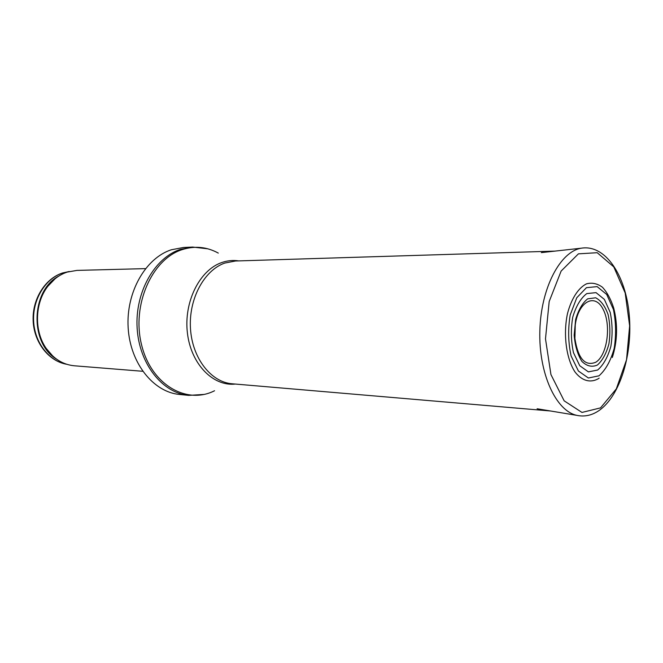 <?xml version="1.0" encoding="UTF-8"?>
<svg xmlns="http://www.w3.org/2000/svg" width="663" height="663" viewBox="0 0 663 663"><rect width="100%" height="100%" fill="white"/><g stroke="black" fill="none" stroke-linecap="round" stroke-linejoin="round"><path stroke-width="0.99" d="M142.694 371.28L74.322 365.785C63.06 364.683 53.703 358.923 46.269 348.498C33.937 331.094 34.7 302.858 47.968 286.143C53.33 279.256 59.745 274.565 67.228 272.087L76.916 270.405L145.479 268.623M171.319 249.777L183.552 247.473L192.66 247.059L180.411 249.371C154.587 257.733 134.879 292.342 137.133 328.152C139.18 363.979 162.501 393.068 188.632 395.38L179.557 394.468C153.476 392.156 130.205 363.324 128.158 327.829C125.904 292.358 145.553 258.073 171.319 249.777M595.813 362.222L596.004 362.097C607.515 354.813 611.419 324.364 602.932 308.95C594.769 292.773 578.376 301.499 575.269 324.911L574.896 338.412C578.061 358.666 585.031 366.606 595.813 362.222M612.33 357.473C617.477 341.08 617.924 324.555 613.673 307.914C610.872 299.212 607.126 292.325 602.435 287.245C597.363 283.524 592.051 282.388 586.498 283.83C578.302 287.908 571.307 298.773 567.445 313.765C563.086 334.5 566.227 358.459 574.92 371.86C581.791 380.852 590.319 383.231 598.308 378.722L599.161 378.134M597.653 370.045L588.396 371.877L579.76 365.736L573.487 352.691C570.984 341.238 570.727 329.428 572.716 317.262C576.006 306.165 580.697 298.275 586.763 293.593L596.037 292.632L604.366 299.394L610.2 312.381C612.471 323.387 612.695 334.682 610.88 346.268C607.88 357.017 603.471 364.94 597.653 370.045M66.681 364.269C49.103 361.26 34.501 342.605 33.606 320.875C32.595 299.17 45.54 278.402 62.844 272.916L69.201 271.507M56.736 359.263C29.412 343.351 30.846 290.369 58.999 275.957M52.617 355.915L45.78 348.075C33.606 330.895 34.36 303.041 47.454 286.54L54.706 279.082M214.555 390.747C186.568 405.018 151.081 384.615 141.542 344.719C131.556 304.98 151.951 259.134 182.159 249.636C194.731 245.641 206.773 246.793 218.293 253.092M235.382 384.059C213.146 386.612 191.002 364.153 187.422 333.091C183.61 302.079 199.58 270.164 221.624 262.589C227.301 260.584 233.003 260.02 238.73 260.899M550.646 411.002L232.158 383.786C211.107 382.228 192.311 358.343 190.488 328.757C188.499 299.204 204.038 270.28 224.765 263.07L235.489 260.998L554.989 251.103M600.529 407.878L581.973 412.436L564.163 400.842L550.945 374.578L545.492 338.843L549.179 301.541L561.122 271.076L578.418 253.846L597.214 252.702L613.772 266.891L625.176 292.955L629.643 325.831L626.535 359.752L616.325 388.874L600.529 407.878M578.907 415.742L576.943 415.378C555.959 411.068 538.58 373.435 539.848 330.704C540.9 287.966 560.293 251.335 581.484 248.169C605.485 244.374 625.657 275.336 629.179 314.279C632.892 353.263 620.444 395.869 598.83 410.679C591.81 415.403 584.517 416.961 576.943 415.378L537.113 408.756M597.272 365.081C591.868 367.393 586.714 366.142 581.832 361.335C577.614 354.539 575.053 345.796 574.166 335.122L575.633 319.525C578.434 309.894 582.437 302.999 587.667 298.831L595.681 297.786C600.918 300.538 605.062 306.14 608.095 314.577C610.134 324.074 610.408 333.87 608.899 343.973C606.355 353.362 602.584 360.332 597.57 364.89L597.272 365.081M599.004 375.813L588.379 378.001L578.393 371.007L571.108 355.973C568.199 342.738 567.893 329.072 570.188 314.991L576.785 297.737L586.448 287.676L597.139 286.623L606.711 294.471L613.408 309.439C616.002 322.085 616.267 335.064 614.187 348.382C610.756 360.747 605.692 369.888 599.004 375.813M69.225 271.499L62.645 272.949C45.043 278.526 32.106 299.303 33.15 320.925C34.07 342.556 48.789 361.252 66.706 364.277M46.269 348.498L52.957 356.23M47.968 286.143L55.062 278.791M207.867 248.824L192.66 247.059M203.914 394.444L188.632 395.38M581.484 248.169L541.348 252.62"/></g></svg>
